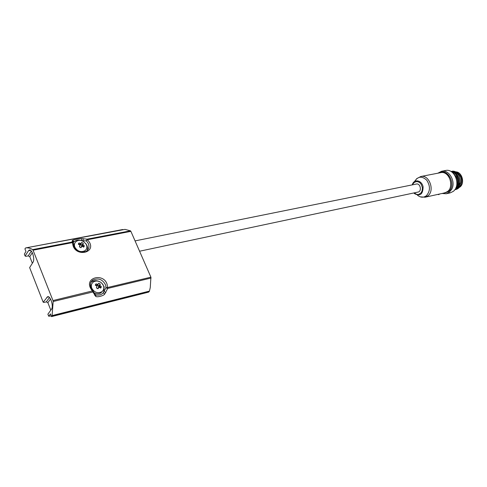 <?xml version="1.0" encoding="UTF-8"?>
<svg xmlns="http://www.w3.org/2000/svg" width="487" height="487" viewBox="0 0 487 487"><rect width="100%" height="100%" fill="white"/><g stroke="black" fill="none" stroke-linecap="round" stroke-linejoin="round"><path stroke-width="0.73" d="M456.386 175.63C459.271 180.44 459.064 184.603 455.777 188.11M452.265 172.374C457.165 173.634 459.509 177.201 459.302 183.069L456.514 188.073M454.846 189.68C457.524 189.413 460.093 183.149 459.448 183.392C459.625 176.635 456.891 172.727 451.248 171.661M455.114 189.291C461 186.01 458.797 173.475 451.863 172.069M455.893 187.86C458.76 182.655 457.957 177.877 453.5 173.53M451.084 171.558C452.198 170.596 458.17 172.873 459.594 177.067C460.574 180.787 460.848 182.826 460.41 183.185L459.722 185.614L458.419 187.678L456.909 188.944L454.815 189.717M451.437 171.509C455.047 169.774 460.355 174.754 461.025 178.169C461.682 180.531 461.621 182.826 460.836 185.042C459.515 187.623 457.81 189.114 455.71 189.522L455.595 189.534M139.574 251.225L418.102 192.048C422.083 191.397 420.342 183.015 416.434 184.031L135.063 240.901M414.248 192.87L416.568 194.362C418.485 194.252 417.055 195.634 421.097 192.84L422.083 190.88C422.454 187.215 422.819 188.956 421.34 184.634C419.794 182.101 419.161 182.254 416.951 181.541L414.583 182.187C413.146 183.544 412.483 184.421 412.592 184.81M122.724 229.529L25.604 247.938L24.928 248.881L25.939 251.462L24.35 254.104L25.105 256.034L28.465 250.768L29.409 250.026C32.112 249.125 35.125 259.401 32.988 262.25L29.634 267.6L43.191 302.208L47.629 296.699C50.484 295.633 53.844 306.518 51.482 309.215L47.884 314.188L48.676 316.209L50.459 313.896L51.525 316.611L148.651 292.115L149.448 291.098L150.27 287.507L150.909 277.17L130.893 231.355L130.467 230.832L124.989 229.377L25.61 247.938C27.808 247.579 30.151 248.139 32.641 249.618L72.283 242.002L72.533 240.341C72.74 239.89 79.758 238.557 81.639 238.6L87.076 239.166L89.529 242.386C95.495 252.99 76.313 256.972 73.02 245.612L72.283 242.002L72.94 242.13L73.519 243.123M151.086 278.034L107.694 288.432L104.735 294.057C103.597 295.889 96.566 297.624 95.616 296.285L90.6 288.292C84.641 277.176 103.828 272.89 107.128 284.396L107.694 288.432L105.965 287.793L103.201 292.809C101.692 294.629 99.458 295.372 96.505 295.043L95.714 294.872M93.303 290.976L92.889 291.981L53.168 301.502L52.079 315.856L149.308 291.384M73.44 244.297L73.476 243.019L72.703 242.563L33.049 250.202L52.973 300.558L93.145 290.757M51.525 316.611L52.079 315.856M53.168 301.502L52.973 300.558M33.049 250.202L32.641 249.618M90.375 285.065C90.418 282.965 91.258 281.303 92.907 280.092C90.326 281.912 89.76 284.615 91.209 288.201L94.801 293.856M95.616 296.285L96.006 295.116L95.574 294.745M104.735 294.057L103.201 292.809L103.786 291.938L104.169 286.819L101.953 283.312M81.499 240.639L81.639 238.6M72.533 240.341L73.781 241.351L73.707 242.039C75.704 240.219 78.237 239.738 81.299 240.59M72.192 240.761L73.19 241.181L73.33 242.465M81.554 240.657L86.363 240.882L87.076 239.166L130.467 230.832M48.676 316.209L51.263 315.947M43.191 302.208L43.952 302.433L46.32 301.867L49.479 297.52M25.105 256.034L25.896 256.351L28.252 255.882L31.296 251.036M90.552 286.399L91.976 283.513M102.343 291.354L100.949 292.821C98.873 294.087 96.596 294.075 94.113 292.784M100.121 281.918C97.01 280.275 94.149 280.269 91.532 281.9L90.88 282.436M83.721 252.077L85.621 250.166M74.864 243.037L73.671 245.594M85.682 243.5L86.759 245.095C87.733 247.055 87.83 248.918 87.063 250.689M72.228 241.881L73.434 241.649M50.806 310.146L47.86 302.664L46.32 301.867M32.361 263.248L29.78 256.692L28.252 255.882M91.781 288.243C90.856 285.632 91.398 283.544 93.401 281.979C95.982 280.488 98.642 280.755 101.375 282.77L103.007 284.682C104.468 287.58 104.054 289.954 101.777 291.804C97.656 293.655 94.326 292.468 91.781 288.243M74.834 247.159C73.981 244.766 74.456 242.843 76.264 241.382C78.529 239.975 81.006 240.061 83.703 241.637L86.162 244.249C87.416 246.866 87.033 249.009 85.018 250.683C80.86 252.583 77.47 251.408 74.834 247.159M72.137 241.631L73.738 241.321M81.408 240.389L80.933 240.481M73.464 241.917L72.746 242.051M73.269 241.284L72.106 241.503M73.105 242.258L73.427 242.197M99.932 285.461L101.369 286.752L100.724 288.091L99.068 287.239L97.966 288.748L96.414 287.927L97.016 286.149L95.288 285.212L95.945 283.872L97.881 284.378L98.703 283.227L100.249 284.049L99.932 285.461L98.465 286.928L98.904 287.33L100.292 285.936M82.93 244.596L84.361 245.892L83.703 247.153L82.053 246.264L80.945 247.7L79.405 246.866L80.02 245.168L78.316 244.243L78.547 243.543L78.985 242.976L80.903 243.494L81.743 242.441L83.271 243.275L82.93 244.596L81.53 246.136L81.828 246.41M101.369 286.752L99.786 287.427M99.884 284.956L98.496 286.35L100.249 284.049M98.818 285.784L97.698 285.175M96.956 286.082L98.289 284.11M95.884 285.431L95.945 283.872M97.29 284.341L96.542 285.692M97.418 288.56L98.624 287.555M84.361 245.892L82.912 246.568M82.175 246.288L83.289 245.058M82.893 244.109L81.566 245.57L83.271 243.275M81.889 245.028L80.745 244.407L81.743 242.441M80.745 244.407L81.317 243.25M78.967 244.48L78.985 242.976M80.312 243.445L79.649 244.772M80.02 245.704L79.436 246.891M80.55 247.566L81.603 246.562M98.496 286.35L98.465 286.928M96.937 286.064L97.881 284.378M80.02 245.284L80.452 244.973M81.566 245.57L81.53 246.136M80.02 245.253L80.903 243.494M439.097 194.124L438.726 194.63L439.651 194.003M439.061 172.97C447.827 167.12 457.074 185.535 448.387 191.732L443.213 193.217M442.007 193.479L446.238 193.765L449.264 192.298L451.705 189.285C456.124 181.651 449.099 169.293 441.569 171.272L437.843 173.208M446.238 193.765L450.146 192.895L453.172 191.434C461.329 185.748 454.791 168.039 445.502 170.517L441.569 171.272M457.098 172.575C461.627 175.685 462.845 179.91 460.751 185.255M458.547 173.81C460.897 176.148 461.859 179.052 461.433 182.528M459.491 183.094L460.41 183.185M414.547 193.674L413.859 192.949L414.547 193.674C420.147 196.511 422.99 194.222 423.087 186.813C421.882 180.513 414.693 178.668 412.532 183.989L412.203 184.89M52.188 315.558L149.448 291.098M91.532 281.9L92.907 280.092C98.398 277.687 102.641 279.343 105.636 285.053L105.965 287.793L107.511 287.531L150.909 277.17M130.893 231.355L87.496 239.714L86.363 240.882L88.135 243.214C89.596 246.434 89.078 249.052 86.576 251.073C83.186 253.818 75.028 251.036 73.701 245.692L73.476 243.019L72.94 242.13L73.19 241.181L73.768 241.357M417.426 195.153C420.458 197.637 423.422 197.844 426.32 195.768C430.325 191.257 430.471 186.077 426.752 180.22C421.992 175.819 417.943 176.227 414.607 181.45M94.673 295.262L95.154 294.294L96.006 295.116M105.795 292.559L104.181 291.476M83.307 238.636L82.991 240.621M425.09 197.217L427.854 195.871C435.159 190.642 429.157 174.243 420.811 176.507M48.657 296.875L46.795 297.313M30.59 250.361L28.465 250.768M438.617 194.228L444.777 192.87L447.51 191.549C454.815 186.411 448.923 170.444 440.583 172.678C450.773 170.109 455.132 191.087 444.777 192.87L425.127 197.211L420.251 196.845M50.532 299.006L47.86 302.664M32.312 252.68L29.78 256.692M438.574 194.24L439.493 194.039M438.324 194.295L438.677 194.63L437.886 194.392M437.916 194.386L438.617 194.593M459.527 187.294C465.262 183.909 462.34 171.941 455.759 171.844C462.06 171.984 465.128 183.368 459.856 187.045L459.545 187.27M96.505 295.043L96 295.092M73.793 241.485L73.707 242.039M440.583 172.678L420.823 176.507L416.562 178.747M101.777 291.804L100.949 292.821M85.018 250.683L84.233 251.761M101.375 282.77L103.007 284.682M83.703 241.637L86.162 244.249M95.586 285.315L95.574 284.359M78.59 244.334L78.547 243.543"/></g></svg>
